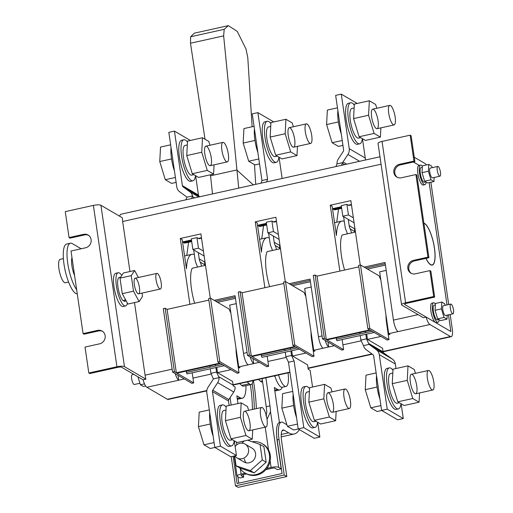 <?xml version="1.0" encoding="UTF-8"?>
<svg xmlns="http://www.w3.org/2000/svg" width="513" height="513" viewBox="0 0 513 513"><rect width="100%" height="100%" fill="white"/><g stroke="black" fill="none" stroke-linecap="round" stroke-linejoin="round"><path stroke-width="0.77" d="M183.07 242.283L183.769 242.694A20.007 5.63 77.5 0 0 185.302 243.021L191.715 241.597M188.579 242.29L186.783 255.455M258.045 225.662L258.744 226.073A20.007 5.63 77.5 0 0 260.277 226.4L266.689 224.976M263.554 225.669L261.758 238.834M333.027 209.041L333.726 209.451A20.007 5.63 77.5 0 0 335.252 209.772L341.664 208.355M338.529 209.047L336.74 222.212M358.831 266.875L317.047 276.135L326.294 339.529L369.783 329.891L367.859 328.762L369.732 328.346L360.485 264.958L379.088 275.834A45.907 12.921 77.5 0 0 380.826 279.854M386.013 315.386A20.007 5.63 77.5 0 0 386.597 323.267L388.976 339.6L369.732 328.346M342.145 339.568L343.614 349.654L326.935 339.901L370.424 330.263L387.103 340.016L388.976 339.6M343.614 349.654L341.741 350.071L322.497 338.817L313.251 275.43L315.123 275.013L324.37 338.407L326.294 339.529M317.047 276.135L315.123 275.013M367.859 328.762L358.613 265.368L360.485 264.958M322.497 338.817L324.37 338.407M374.182 332.462L336.983 340.709L336.304 339.228L336.502 337.785M336.304 339.228L372.162 331.283M283.856 283.497L242.072 292.756L251.319 356.15L294.808 346.512L292.885 345.384L294.757 344.967L285.51 281.579L304.113 292.455A45.907 12.921 77.5 0 0 305.851 296.476M311.038 332.007A20.007 5.63 77.5 0 0 311.615 339.895L314.001 356.221L294.757 344.967M267.17 356.189L268.639 366.276L251.96 356.529L295.45 346.884L312.128 356.638L314.001 356.221M268.639 366.276L266.766 366.692L247.523 355.438L238.276 292.051L240.148 291.634L249.395 355.028L251.319 356.15M242.072 292.756L240.148 291.634M292.885 345.384L283.631 281.99L285.51 281.579M247.523 355.438L249.395 355.028M299.207 349.084L262.008 357.33L261.329 355.849L261.527 354.406M261.329 355.849L297.187 347.904M208.874 300.118L167.097 309.377L176.344 372.771L219.827 363.133L217.903 362.005L219.782 361.588L210.529 298.2L229.131 309.076A45.907 12.921 77.5 0 0 230.876 313.097M236.057 348.628A20.007 5.63 77.5 0 0 236.64 356.516L239.026 372.842L219.782 361.588M192.189 372.81L193.664 382.897L176.985 373.15L220.468 363.505L237.147 373.259L239.026 372.842M193.664 382.897L191.785 383.314L172.541 372.06L163.294 308.672L165.173 308.255L174.42 371.649L176.344 372.771M167.097 309.377L165.173 308.255M217.903 362.005L208.656 298.617L210.529 298.2M172.541 372.06L174.42 371.649M224.232 365.705L187.027 373.951L186.354 372.47L186.546 371.027M186.354 372.47L222.212 364.525M142.011 293.09L142.499 296.418L139.138 301.561L127.891 304.055L122.267 293.667L120.004 278.136L123.364 272.999L134.605 270.505L138.395 277.495M139.138 301.561L133.515 291.172L122.267 293.667M133.515 291.172L131.251 275.641L120.004 278.136M131.251 275.641L134.605 270.505M135.753 278.347A8.003 2.251 -102.5 0 1 139.273 286.543A8.003 2.251 -102.5 0 1 138.606 293.846A8.003 2.251 -102.5 0 1 134.675 286.517A8.003 2.251 -102.5 0 1 135.143 278.219A8.003 2.251 -102.5 0 1 135.753 278.347M127.416 303.17A17.006 4.79 -102.5 0 1 125.557 305.96A17.006 4.79 -102.5 0 1 117.201 290.39A17.006 4.79 -102.5 0 1 118.195 272.749A17.006 4.79 -102.5 0 1 119.497 273.025A17.006 4.79 -102.5 0 1 121.748 275.468M125.557 305.96L123.12 306.498A17.006 4.79 -102.5 0 1 114.765 290.935A17.006 4.79 -102.5 0 1 115.758 273.294L118.195 272.749M123.922 300.381L124.05 301.266A12.203 3.437 77.5 0 0 124.518 301.272L126.185 300.9M120.664 277.123L119.234 277.443A12.203 3.437 77.5 0 0 118.086 287.851A12.203 3.437 77.5 0 0 123.094 300.708L125.538 299.701M124.05 301.266L126.057 300.669M156.048 279.713A8.003 2.251 77.5 0 0 160.351 289.024A8.003 2.251 77.5 0 0 161.185 282.714A8.003 2.251 77.5 0 0 156.882 273.397A8.003 2.251 77.5 0 0 156.048 279.713M221.898 150.264A10.003 2.815 -102.5 0 1 222.937 142.37A10.003 2.815 -102.5 0 1 227.855 151.527A10.003 2.815 -102.5 0 1 227.265 161.903A10.003 2.815 -102.5 0 1 221.898 150.264M174.471 171.053A21.007 5.912 -102.5 0 1 171.509 158.588A21.007 5.912 -102.5 0 1 171.053 147.597M176.126 182.391L171.592 183.398L165.295 179.717L159.761 161.544L160.531 147.058L170.649 144.813M165.295 179.717L175.408 177.472M159.761 161.544L171.56 158.934M195.511 175.619A21.007 5.912 -102.5 0 1 192.914 180.794L190.663 181.294A21.007 5.912 -102.5 0 1 179.377 156.843A21.007 5.912 -102.5 0 1 181.57 140.267L183.814 139.773A21.007 5.912 -102.5 0 1 187.469 142.075M192.914 180.794A21.007 5.912 -102.5 0 1 181.628 156.343A21.007 5.912 -102.5 0 1 183.814 139.773M187.316 144.942L185.071 145.435A15.204 4.284 77.5 0 0 184.186 161.21A15.204 4.284 77.5 0 0 191.657 175.132L193.843 174.644M214.068 164.833L213.575 174.087L207.278 170.406L192.285 173.734L186.758 155.561L187.521 141.075L202.513 137.753L208.81 141.434L209.971 145.243M207.278 170.406L201.75 152.239L186.758 155.561M213.575 174.087L198.582 177.415L192.285 173.734M201.75 152.239L202.513 137.753M204.841 154.041A10.003 2.815 -102.5 0 1 205.88 146.154A10.003 2.815 -102.5 0 1 210.798 155.311A10.003 2.815 -102.5 0 1 210.208 165.686A10.003 2.815 -102.5 0 1 204.841 154.041M305.306 131.77A10.003 2.815 -102.5 0 1 306.351 123.877A10.003 2.815 -102.5 0 1 311.263 133.034A10.003 2.815 -102.5 0 1 310.679 143.416A10.003 2.815 -102.5 0 1 305.306 131.77M257.885 152.56A21.007 5.912 -102.5 0 1 254.916 140.094A21.007 5.912 -102.5 0 1 254.461 129.103M259.54 163.897L254.999 164.904L248.702 161.223L243.175 143.056L243.938 128.564L254.057 126.326M248.702 161.223L258.821 158.979M243.175 143.056L254.967 140.44M388.719 113.277A10.003 2.815 -102.5 0 1 389.758 105.389A10.003 2.815 -102.5 0 1 394.677 114.546A10.003 2.815 -102.5 0 1 394.093 124.922A10.003 2.815 -102.5 0 1 388.719 113.277M341.299 134.066A21.007 5.912 -102.5 0 1 338.33 121.607A21.007 5.912 -102.5 0 1 337.875 110.609M342.953 145.403L338.413 146.41L332.116 142.729L326.589 124.563L327.352 110.077L337.471 107.833M332.116 142.729L342.235 140.491M326.589 124.563L338.381 121.947M278.918 157.125A21.007 5.912 -102.5 0 1 276.321 162.3L274.077 162.801A21.007 5.912 -102.5 0 1 262.791 138.35A21.007 5.912 -102.5 0 1 264.977 121.78L267.228 121.28A21.007 5.912 -102.5 0 1 270.877 123.582M276.321 162.3A21.007 5.912 -102.5 0 1 265.041 137.856A21.007 5.912 -102.5 0 1 267.228 121.28M270.729 126.448L268.485 126.942A15.204 4.284 77.5 0 0 267.594 142.717A15.204 4.284 77.5 0 0 275.064 156.638L277.257 156.151M297.476 146.34L296.989 155.599L290.691 151.919L275.699 155.24L270.165 137.074L270.935 122.581L285.927 119.26L292.224 122.94L293.385 126.756M290.691 151.919L285.164 133.746L270.165 137.074M296.989 155.599L281.99 158.921L275.699 155.24M285.164 133.746L285.927 119.26M288.248 135.554A10.003 2.815 -102.5 0 1 289.294 127.66A10.003 2.815 -102.5 0 1 294.206 136.817A10.003 2.815 -102.5 0 1 293.622 147.193A10.003 2.815 -102.5 0 1 288.248 135.554M362.332 138.632A21.007 5.912 -102.5 0 1 359.735 143.813L357.484 144.307A21.007 5.912 -102.5 0 1 346.204 119.862A21.007 5.912 -102.5 0 1 348.391 103.286L350.642 102.786A21.007 5.912 -102.5 0 1 354.291 105.094M359.735 143.813A21.007 5.912 -102.5 0 1 348.449 119.362A21.007 5.912 -102.5 0 1 350.642 102.786M354.137 107.954L351.899 108.455A15.204 4.284 77.5 0 0 351.007 124.223A15.204 4.284 77.5 0 0 358.478 138.144L360.665 137.657M380.89 127.846L380.396 137.106L374.105 133.425L359.106 136.747L353.579 118.58L354.342 104.094L369.341 100.766L375.638 104.447L376.798 108.262M374.105 133.425L368.571 115.258L353.579 118.58M380.396 137.106L365.403 140.427L359.106 136.747M368.571 115.258L369.341 100.766M371.662 117.06A10.003 2.815 -102.5 0 1 372.701 109.166A10.003 2.815 -102.5 0 1 377.619 118.323A10.003 2.815 -102.5 0 1 377.036 128.705A10.003 2.815 -102.5 0 1 371.662 117.06M392.964 370.187A21.007 5.912 77.5 0 0 389.316 367.885L387.065 368.379A21.007 5.912 77.5 0 0 384.878 384.955A21.007 5.912 77.5 0 0 396.158 409.406L398.409 408.906A21.007 5.912 77.5 0 0 401.006 403.725M389.316 367.885A21.007 5.912 77.5 0 0 387.123 384.455A21.007 5.912 77.5 0 0 398.409 408.906M399.338 402.756L397.152 403.237A15.204 4.284 -102.5 0 1 389.681 389.322A15.204 4.284 -102.5 0 1 390.566 373.547L392.811 373.047M415.466 373.355L414.305 369.54L408.015 365.859L393.016 369.187L392.253 383.673L397.78 401.839L404.077 405.52L419.07 402.198L419.563 392.945M408.015 365.859L407.245 380.351L392.253 383.673M407.245 380.351L412.779 398.518L419.07 402.198M412.779 398.518L397.78 401.839M410.336 382.153A10.003 2.815 77.5 0 0 415.71 393.798A10.003 2.815 77.5 0 0 416.293 383.423A10.003 2.815 77.5 0 0 411.375 374.266A10.003 2.815 77.5 0 0 410.336 382.153M427.393 378.376A10.003 2.815 77.5 0 0 432.767 390.015A10.003 2.815 77.5 0 0 433.35 379.639A10.003 2.815 77.5 0 0 428.432 370.482A10.003 2.815 77.5 0 0 427.393 378.376M376.548 375.708A21.007 5.912 77.5 0 0 377.004 386.699A21.007 5.912 77.5 0 0 379.973 399.159M376.144 372.925L366.025 375.17L365.256 389.656L370.79 407.829L377.087 411.509L381.71 410.483M370.79 407.829L380.909 405.584M365.256 389.656L377.055 387.046M309.551 388.681A21.007 5.912 77.5 0 0 305.902 386.372L303.651 386.873A21.007 5.912 77.5 0 0 301.464 403.449A21.007 5.912 77.5 0 0 312.744 427.893L314.995 427.393A21.007 5.912 77.5 0 0 317.592 422.218M305.902 386.372A21.007 5.912 77.5 0 0 303.715 402.949A21.007 5.912 77.5 0 0 314.995 427.393M315.931 421.244L313.738 421.731A15.204 4.284 -102.5 0 1 306.267 407.809A15.204 4.284 -102.5 0 1 307.159 392.041L309.403 391.541M332.058 391.849L330.898 388.033L324.601 384.352L309.602 387.681L308.839 402.166L314.366 420.333L320.663 424.014L335.662 420.692L336.15 411.432M324.601 384.352L323.831 398.838L308.839 402.166M323.831 398.838L329.365 417.011L335.662 420.692M329.365 417.011L314.366 420.333M326.922 400.647A10.003 2.815 77.5 0 0 332.296 412.292A10.003 2.815 77.5 0 0 332.879 401.91A10.003 2.815 77.5 0 0 327.967 392.753A10.003 2.815 77.5 0 0 326.922 400.647M343.979 396.863A10.003 2.815 77.5 0 0 349.353 408.508A10.003 2.815 77.5 0 0 349.937 398.133A10.003 2.815 77.5 0 0 345.025 388.976A10.003 2.815 77.5 0 0 343.979 396.863M293.135 394.196A21.007 5.912 77.5 0 0 293.59 405.193A21.007 5.912 77.5 0 0 296.559 417.653M292.731 391.419L282.612 393.663L281.849 408.149L287.376 426.316L293.673 429.997L298.303 428.971M287.376 426.316L297.495 424.078M281.849 408.149L293.641 405.533M226.143 407.168A21.007 5.912 77.5 0 0 222.488 404.866L220.244 405.366A21.007 5.912 77.5 0 0 218.051 421.936A21.007 5.912 77.5 0 0 229.337 446.387L231.587 445.887A21.007 5.912 77.5 0 0 234.184 440.712M222.488 404.866A21.007 5.912 77.5 0 0 220.301 421.436A21.007 5.912 77.5 0 0 231.587 445.887M232.517 439.737L230.331 440.225A15.204 4.284 -102.5 0 1 222.86 426.303A15.204 4.284 -102.5 0 1 223.745 410.528L225.989 410.034M248.645 410.342L247.484 406.527L241.187 402.846L226.195 406.168L225.425 420.66L230.959 438.827L237.256 442.507L252.249 439.179L252.736 429.926M241.187 402.846L240.424 417.332L225.425 420.66M240.424 417.332L245.951 435.499L252.249 439.179M245.951 435.499L230.959 438.827M243.515 419.14A10.003 2.815 77.5 0 0 248.882 430.779A10.003 2.815 77.5 0 0 249.472 420.404A10.003 2.815 77.5 0 0 244.554 411.246A10.003 2.815 77.5 0 0 243.515 419.14M260.572 415.357A10.003 2.815 77.5 0 0 265.939 427.002A10.003 2.815 77.5 0 0 266.529 416.62A10.003 2.815 77.5 0 0 261.611 407.463A10.003 2.815 77.5 0 0 260.572 415.357M209.727 412.689A21.007 5.912 77.5 0 0 210.183 423.68A21.007 5.912 77.5 0 0 213.145 436.146M209.317 409.913L199.204 412.151L198.435 426.643L203.969 444.809L210.259 448.49L214.889 447.464M203.969 444.809L214.081 442.565M198.435 426.643L210.234 424.027M134.496 302.587L145.083 375.176A10.003 2.815 77.5 0 0 145.91 379.171A10.003 2.815 77.5 0 0 145.916 379.184L124.473 366.641A6.002 1.456 171.7 0 0 116.926 366.763L93.385 205.399L65.273 211.632L69.056 237.564L83.581 234.345A7.002 6.502 -59.7 0 1 88.095 235.025A7.002 6.502 -59.7 0 1 91.051 242.046A7.002 6.502 -59.7 0 1 85.543 247.792L71.018 251.011L83.068 333.617L97.592 330.391A7.002 6.502 120.3 0 1 102.106 331.071A7.002 6.502 120.3 0 1 105.069 338.093A7.002 6.502 120.3 0 1 99.554 343.838L85.03 347.064L88.813 372.996L89.775 373.554L117.887 367.321A3.001 0.725 -8.3 0 1 121.664 367.263L143.114 379.806M423.879 223.136A21.508 6.053 -102.5 0 1 433.825 244.393A21.508 6.053 -102.5 0 1 432.228 265.086A21.508 6.053 -102.5 0 1 425.931 258.379M426.149 182.096A10.003 2.815 -102.5 0 1 424.905 184.654L423.212 185.026A10.003 2.815 -102.5 0 1 418.3 175.869A10.003 2.815 -102.5 0 1 418.884 165.494L420.57 165.122A10.003 2.815 -102.5 0 1 421.333 165.282A10.003 2.815 -102.5 0 1 422.359 166.283M439.192 319.746A10.003 2.815 -102.5 0 1 437.942 322.305L436.255 322.677A10.003 2.815 -102.5 0 1 435.492 322.517A10.003 2.815 -102.5 0 1 431.087 312.276A10.003 2.815 -102.5 0 1 431.927 303.145L433.613 302.773A10.003 2.815 -102.5 0 1 435.402 303.933M413.401 162.005L419.236 165.417L413.414 161.999M429.163 182.59L447.009 304.927L429.163 182.59M434.665 297.098L430.882 271.165L429.92 270.601L433.703 296.533L434.665 297.098L406.553 303.33A3.001 0.725 171.7 0 0 404.539 304.324A3.001 0.725 171.7 0 0 404.699 304.517L450.889 331.52L448.458 314.854L450.876 331.52M429.92 270.601L415.395 273.82A7.002 6.502 -59.7 0 1 410.881 273.147A7.002 6.502 -59.7 0 1 407.918 266.125A7.002 6.502 -59.7 0 1 413.433 260.373L414.395 260.937A7.002 6.502 -59.7 0 0 408.944 266.394A7.002 6.502 -59.7 0 0 411.375 273.403M423.34 317.682L401.891 305.139A6.002 1.456 -8.3 0 1 401.57 304.76A6.002 1.456 -8.3 0 1 405.591 302.766L382.05 141.408L410.163 135.175L413.946 161.108L399.422 164.327A7.002 6.502 120.3 0 0 393.907 170.072A7.002 6.502 120.3 0 0 396.87 177.094A7.002 6.502 120.3 0 0 401.384 177.774L415.908 174.555L427.957 257.154L413.433 260.373M405.591 302.766L433.703 296.533M410.163 135.175L411.125 135.733L414.908 161.666L400.384 164.891A7.002 6.502 120.3 0 0 394.933 170.348A7.002 6.502 120.3 0 0 397.363 177.357M415.908 174.555L416.87 175.113L428.919 257.718L414.395 260.937M427.957 257.154L428.919 257.718M413.946 161.108L414.908 161.666M382.05 141.408A6.002 1.456 171.7 0 0 378.03 143.396L401.57 304.76M423.905 223.328A21.309 6.002 -102.5 0 1 424.584 223.63A21.309 6.002 -102.5 0 1 433.966 245.445A21.309 6.002 -102.5 0 1 432.183 264.888A21.309 6.002 -102.5 0 1 426.002 258.366M423.328 317.682A10.003 2.815 -102.5 0 1 423.328 317.669L426.143 317.06A10.003 2.815 77.5 0 0 429.92 324.53L388.681 333.674L379.658 271.845L386.193 270.402M381.069 164.211L122.665 221.494A10.003 2.815 77.5 0 1 122.37 217.813A10.003 2.815 77.5 0 0 122.37 217.813L122.363 217.807M339.85 271.082L330.244 205.226L332.168 206.348L336.425 235.525A41.021 11.549 -102.5 0 1 341.844 221.077A41.021 11.549 -102.5 0 1 344.3 221.398M344.601 270.03A29.01 8.17 -102.5 0 1 342.133 235.018L355.445 232.068M330.244 205.226L350.86 200.654L360.248 265.009M369.232 344.351L368.629 343.421L383.076 351.867A2.001 1.86 -59.7 0 0 383.788 353.079L369.681 344.832A2.001 1.86 120.3 0 1 369.232 344.351L363.493 345.627L360.883 340.093L360.222 335.56M359.991 333.976L359.793 332.623M368.629 343.421L366.506 338.843L365.846 334.309M365.615 332.732L365.416 331.372M383.076 351.867L382.544 348.224L367.468 339.407L366.699 334.123M354.092 222.783L342.812 216.191L348.43 214.941L353.367 217.826M351.488 204.95L349.359 205.418A14.005 3.944 77.5 0 1 348.289 205.194L346.891 204.379L341.267 205.623L342.812 216.191M264.875 287.703L255.262 221.847L257.193 222.969L261.444 252.146A41.021 11.549 -102.5 0 1 266.863 237.699A41.021 11.549 -102.5 0 1 269.325 238.019M269.626 286.652A29.01 8.17 -102.5 0 1 267.158 251.639L280.47 248.69M255.262 221.847L275.885 217.275L285.273 281.631M279.11 239.404L267.831 232.812L273.455 231.562L278.392 234.447M276.513 221.571L274.378 222.046A14.005 3.944 77.5 0 1 273.307 221.815L271.916 221L266.292 222.244L267.831 232.812M298.2 428.913L303.824 427.669L319.862 437.044L314.238 438.288L298.2 428.913L288.479 362.255L285.908 356.715L285.247 352.181M285.016 350.597L284.818 349.244M303.824 427.669L294.103 361.011L291.531 355.471L290.871 350.93M290.64 349.353L290.441 347.994M319.862 437.044L317.707 422.289M312.564 387.02L310.134 370.386L308.21 369.264L307.569 364.846L292.493 356.028L291.724 350.745M189.893 304.324L180.287 238.468L182.211 239.59L186.469 268.774A41.021 11.549 -102.5 0 1 191.888 254.32A41.021 11.549 -102.5 0 1 194.344 254.64M205.489 265.311L192.183 268.261A29.01 8.17 77.5 0 0 194.645 303.273M180.287 238.468L200.91 233.896L210.298 298.252M229.151 405.514L228.49 400.993A2.001 1.86 120.3 0 1 228.817 399.55L233.742 392.015L217.704 382.634A8.003 7.432 -59.7 0 0 219.083 377.639L213.344 378.915L210.933 373.336L210.272 368.802M210.041 367.225L209.843 365.865M219.083 377.639L216.557 372.092L215.896 367.552M215.665 365.974L215.466 364.615M218.673 376.664L233.126 385.109L232.594 381.467L217.518 372.65L216.743 367.366M204.136 256.025L192.856 249.433L198.48 248.189L203.411 251.069M201.532 238.192L199.403 238.667A14.005 3.944 77.5 0 1 198.332 238.436L196.941 237.622L191.317 238.866L192.856 249.433M289.197 283.734L310.057 279.104L318.464 336.733A10.003 2.815 77.5 0 0 323.075 348.218L313.706 350.296L314.988 351.046L313.302 351.418M305.979 353.04L292.493 356.028M367.468 339.407L380.954 336.419M388.277 334.797L389.963 334.425L388.681 333.674M214.216 300.355L235.082 295.725L243.489 353.354A10.003 2.815 77.5 0 0 248.1 364.839L238.725 366.917L240.007 367.667L238.321 368.039M230.997 369.661L217.518 372.65M327.98 342.024L328.698 346.968L323.075 348.218M334.309 345.724L328.698 346.968A10.003 2.815 77.5 0 1 325.171 340.382M252.999 358.645L253.723 363.589L248.1 364.839M259.334 362.345L253.723 363.589A10.003 2.815 77.5 0 1 250.197 357.003M178.024 375.266L178.748 380.21L146.878 387.277A10.003 2.815 -102.5 0 1 143.101 379.806L145.916 379.184M184.359 378.966L178.748 380.21A10.003 2.815 77.5 0 1 175.222 373.624M238.725 366.917L229.709 305.088L236.236 303.645M313.706 350.296L304.684 288.466L311.211 287.024M364.172 267.113L385.039 262.483L393.445 320.112A10.003 2.815 77.5 0 0 398.05 331.597M430.862 182.211L448.715 304.549M450.157 314.475L452.248 328.801A10.003 2.815 77.5 0 1 451.209 336.695A10.003 2.815 77.5 0 1 450.446 336.528L429.92 324.53M426.45 164.936A10.003 2.815 77.5 0 0 425.226 163.641L414.26 157.234M122.665 221.494L129.962 271.537M286.235 357.42L267.94 361.473M211.26 374.041L192.965 378.094M206.79 390.88L168.174 399.441A10.003 2.815 -102.5 0 1 167.405 399.281L146.878 387.277M342.915 344.851L361.21 340.799M450.889 331.526L426.143 317.06M119.721 216.262A10.003 2.815 -102.5 0 1 120.895 214.229L379.986 156.786M233.126 385.109A8.003 7.432 120.3 0 1 233.197 385.891L235.121 387.014A8.003 7.432 120.3 0 1 233.742 392.015M210.933 373.336L216.557 372.092M217.704 382.634L212.78 390.175A2.001 1.86 -59.7 0 0 212.459 391.618L220.41 446.163L236.448 455.538L230.824 456.782L214.787 447.407L206.835 392.862A8.003 7.432 120.3 0 1 208.137 387.091L213.062 379.549A2.001 1.86 120.3 0 0 213.344 378.915M220.41 446.163L214.787 447.407M236.448 455.538L234.3 440.776M360.883 340.093L366.506 338.843M395.978 368.533L395.318 364.006A8.003 7.432 -59.7 0 0 392.458 359.158L383.519 352.829M369.681 344.832L376.42 349.783A8.003 7.432 120.3 0 1 379.28 354.63L387.238 409.175L381.614 410.426L373.656 355.881A2.001 1.86 -59.7 0 0 372.938 354.669L366.199 349.719A8.003 7.432 -59.7 0 1 363.493 345.627M387.238 409.175L403.276 418.55L397.652 419.801L381.614 410.426M403.276 418.55L401.121 403.795M346.891 204.379L348.43 214.941M357.215 103.453L341.28 94.136L335.656 95.386L343.607 149.931A2.001 1.86 -59.7 0 1 343.287 151.373L338.362 158.908A8.003 7.432 -59.7 0 0 336.983 163.903L335.912 166.558M344.691 164.615L342.344 163.243L341.536 165.314M336.983 163.903L342.722 162.627A2.001 1.86 120.3 0 1 343.005 161.993L346.717 164.166M342.344 163.243L342.722 162.627M365.314 160.043A8.003 7.432 -59.7 0 0 365.269 158.055L362.447 138.702M341.28 94.136L349.231 148.68A8.003 7.432 120.3 0 1 347.929 154.458L343.005 161.993M196.941 237.622L198.48 248.189M190.394 140.44L174.452 131.123L168.828 132.367L176.786 186.912A8.003 7.432 120.3 0 0 179.646 191.766L186.386 196.716A2.001 1.86 120.3 0 1 186.835 197.191L185.963 199.801M194.741 197.858L192.388 196.485L191.586 198.557M192.388 196.485L192.574 195.915A8.003 7.432 -59.7 0 0 189.868 191.83L198.685 196.979M186.835 197.191L192.574 195.915M174.452 131.123L182.41 185.668A2.001 1.86 -59.7 0 0 183.128 186.879L189.868 191.83M199.814 196.729L199.159 196.255A2.001 1.86 120.3 0 1 198.448 195.043L195.626 175.683M271.916 221L273.455 231.562M273.801 121.947L257.866 112.629L252.242 113.873L261.963 180.531L260.937 183.179M257.866 112.629L267.587 179.287L266.561 181.935M279.034 157.19L282.144 178.479M261.963 180.531L267.587 179.287M285.908 356.715L291.531 355.471M288.479 362.255L294.103 361.011M198.307 252.62L199.217 258.866A11.607 10.773 -59.7 0 0 200.211 262.098A14.409 13.376 120.3 0 1 201.436 266.112L201.449 266.209M204.828 265.458L204.809 265.368A14.409 13.376 120.3 0 1 204.828 261.072A11.607 10.773 -59.7 0 0 204.847 260.925M197.325 267.119L197.313 267.029A10.003 9.292 -59.7 0 0 196.46 264.24A16.006 14.864 120.3 0 1 195.094 259.777L193.657 249.902M273.288 235.999L274.199 242.245A11.607 10.773 -59.7 0 0 275.186 245.477A14.409 13.376 120.3 0 1 276.417 249.491L276.43 249.587M279.803 248.837L279.79 248.747A14.409 13.376 120.3 0 1 279.803 244.451A11.607 10.773 -59.7 0 0 279.829 244.303M272.307 250.498L272.288 250.408A10.003 9.292 -59.7 0 0 271.435 247.619A16.006 14.864 120.3 0 1 270.075 243.156L268.632 233.28M348.263 219.378L349.173 225.617A11.607 10.773 -59.7 0 0 350.161 228.856A14.409 13.376 120.3 0 1 351.392 232.87L351.405 232.966M347.282 233.877L347.269 233.787A10.003 9.292 -59.7 0 0 346.416 230.997A16.006 14.864 120.3 0 1 345.05 226.534L343.607 216.659M354.778 232.216L354.765 232.12A14.409 13.376 120.3 0 1 354.784 227.83A11.607 10.773 -59.7 0 0 354.804 227.682M116.926 366.763L88.813 372.996M83.068 333.617L84.029 334.175L98.554 330.956A7.002 6.502 120.3 0 1 102.574 331.372M88.563 235.326A7.002 6.502 -59.7 0 0 84.542 234.909L70.018 238.128L69.056 237.564M122.37 217.813L100.933 205.277L124.473 366.641M93.385 205.399A6.002 1.456 -8.3 0 1 100.933 205.277M424.905 184.654A10.003 2.815 -102.5 0 1 419.531 173.009A10.003 2.815 -102.5 0 1 420.57 165.122M425.803 181.891L424.36 182.211A7.503 2.11 -102.5 0 1 420.673 175.343A7.503 2.11 -102.5 0 1 421.115 167.559L422.308 167.296M434.178 177.472L433.96 181.525L430.997 179.794L428.393 171.246L428.759 164.423L431.722 166.154L432.177 167.668M439.942 176.196L432.44 177.857A5.002 1.411 -102.5 0 1 429.984 173.279A5.002 1.411 -102.5 0 1 430.279 168.091L437.775 166.43A5.002 1.411 -102.5 0 1 440.462 172.253A5.002 1.411 -102.5 0 1 439.942 176.196A5.002 1.411 -102.5 0 1 437.256 170.374A5.002 1.411 -102.5 0 1 437.775 166.43M433.96 181.525L427.585 182.936L424.623 181.204L422.026 172.657L422.385 165.84L428.759 164.423M430.997 179.794L424.623 181.204M428.393 171.246L422.026 172.657M447.214 315.123L447.003 319.176L444.04 317.444L441.436 308.897L441.796 302.074L444.758 303.811L445.22 305.318M452.979 313.847L445.483 315.508A5.002 1.411 -102.5 0 1 443.027 310.929A5.002 1.411 -102.5 0 1 443.315 305.742L450.812 304.081A5.002 1.411 -102.5 0 1 453.498 309.903A5.002 1.411 -102.5 0 1 452.979 313.847A5.002 1.411 -102.5 0 1 450.292 308.024A5.002 1.411 -102.5 0 1 450.812 304.081M447.003 319.176L440.629 320.587L437.666 318.855L435.062 310.307L435.422 303.491L441.796 302.074M444.04 317.444L437.666 318.855M441.436 308.897L435.062 310.307M435.345 304.946L434.152 305.216A7.503 2.11 77.5 0 0 433.716 312.994A7.503 2.11 77.5 0 0 437.403 319.862L438.839 319.541M437.942 322.305A10.003 2.815 -102.5 0 1 437.179 322.145A10.003 2.815 -102.5 0 1 432.568 310.66A10.003 2.815 -102.5 0 1 433.613 302.773M145.647 385.981L143.345 386.494L140.382 384.763L137.959 376.786M140.382 384.763L144.499 383.852M139.921 383.249L134.329 384.493A5.002 1.411 -102.5 0 1 131.642 378.671A5.002 1.411 -102.5 0 1 132.162 374.721L133.803 374.362M274.712 390.13L277.7 389.47L274.333 387.501L279.444 422.565A22.008 6.194 77.5 0 0 277.167 439.923L282.067 473.537L237.083 483.515L233.107 456.275M286.908 424.783L283.016 422.5A22.008 6.194 77.5 0 0 281.329 422.148A22.008 6.194 77.5 0 0 279.04 439.506L284.221 475.044L286.793 476.545L281.605 441.007A14.005 3.944 -102.5 0 1 283.067 429.958A14.005 3.944 -102.5 0 1 284.131 430.189L288.627 432.812A73.032 20.565 -102.5 0 0 294.206 433.998A73.032 20.565 -102.5 0 0 299.368 429.599M231.235 456.692L235.486 485.849L284.221 475.044M250.357 384.66A65.029 18.308 -102.5 0 1 252.409 409.502M252.139 383.641A65.029 18.308 -102.5 0 1 254.288 409.092M235.486 485.849L238.058 487.35L286.793 476.545M253.377 380.55A71.031 20.001 -102.5 0 1 256.327 408.637M238.789 483.137L237.859 476.744M245.971 385.635A27.51 7.746 -102.5 0 1 242.309 398.229L238.564 399.063A27.51 7.746 -102.5 0 1 237.307 398.992M240.321 468.741L241.104 474.108A6.002 1.456 171.7 0 0 237.089 476.102A6.002 1.456 171.7 0 0 237.404 476.481L239.969 477.981L243.72 477.148L243.354 474.64M246.618 473.922L242.386 474.858A2.001 0.487 171.7 0 0 241.046 475.519A2.001 0.487 171.7 0 0 241.155 475.647L243.72 477.148M262.124 378.613L266.221 406.694A20.007 5.63 -102.5 0 1 266.773 412.503L265.971 415.908L266.414 415.139M265.869 377.78L269.966 405.866A20.007 5.63 -102.5 0 1 270.524 411.676L278.642 467.337A6.002 1.456 171.7 0 0 271.095 467.458L270.146 460.969M267.017 419.333L270.524 411.676M242.309 398.229A27.51 7.746 -102.5 0 1 240.212 397.78L236.839 395.812L237.974 403.558M265.875 469.651L272.377 468.209A2.001 0.487 171.7 0 1 274.891 468.17L277.462 469.671L281.207 468.837L277.212 441.462A16.006 4.508 -102.5 0 1 276.764 436.614M281.207 468.837L278.642 467.337M241.104 474.108L245.285 473.178M266.901 468.388L271.095 467.458M274.795 390.682A27.51 7.746 77.5 0 0 276.052 390.752L279.797 389.918A27.51 7.746 77.5 0 0 282.227 387.27M277.7 389.47A27.51 7.746 77.5 0 0 279.797 389.918M275.09 376.766A15.005 4.226 -102.5 0 1 274.365 375.901M230.068 397.639L231.151 405.071M234.832 455.897A8.003 7.432 -59.7 0 0 237.032 457.923A8.003 7.432 -59.7 0 0 247.484 454.768A8.003 7.432 -59.7 0 0 245.111 444.104A8.003 7.432 -59.7 0 0 235.134 446.528M244.246 440.956L241.777 443.155M234.64 455.935L236.076 465.772L250.325 470.626L262.316 459.956L260.053 444.431L247.644 440.205M260.053 444.431L263.9 446.682L266.164 462.207L262.316 459.956M250.325 470.626L254.179 472.877L266.164 462.207M236.076 465.772L239.924 468.023L254.179 472.877M237.032 457.923L244.021 462.014A8.003 7.432 -59.7 0 0 254.48 458.853A8.003 7.432 -59.7 0 0 252.101 448.195L245.111 444.104M244.412 459.013A8.003 7.432 -59.7 0 0 246.131 462.816M261.739 466.144A12.203 11.331 120.3 0 1 259.578 468.068M239.795 467.952A17.006 15.794 -59.7 0 0 244.932 472.973A17.006 15.794 -59.7 0 0 267.145 466.259A17.006 15.794 -59.7 0 0 262.098 443.61A17.006 15.794 -59.7 0 0 252.21 441.764M244.932 472.973L245.765 473.461A17.006 15.794 -59.7 0 0 267.978 466.747A17.006 15.794 -59.7 0 0 262.932 444.098L262.098 443.61M76.668 289.768A25.509 7.182 -102.5 0 1 67.62 262.451A25.509 7.182 -102.5 0 1 70.396 243.213A25.509 7.182 -102.5 0 1 72.346 243.63L81.137 248.767M77.271 293.904A25.509 7.182 -102.5 0 1 65.004 269.78A25.509 7.182 -102.5 0 1 66.652 244.047L70.396 243.213M74.609 275.635A12.504 3.52 -102.5 0 1 71.967 257.526M63.388 258.603L60.201 259.309A12.004 3.379 77.5 0 0 59.502 271.762A12.004 3.379 77.5 0 0 65.395 282.753L68.582 282.041M288.088 372.855L288.3 375.433A18.051 5.085 -102.5 0 1 286.042 386.424L282.297 387.251A18.051 5.085 -102.5 0 1 274.776 375.805M286.042 386.424A18.051 5.085 -102.5 0 1 278.527 374.977M238.737 188.104L223.649 35.878L224.207 29.324L228.291 25.65L237.23 31.364L246.009 49.03L247.792 57.693L252.12 126.756M212.497 193.92L210.548 175.805L236.788 169.983L253.268 184.879M210.548 175.805L210.394 174.792M205.014 139.209L190.496 43.227L190.65 36.763L194.318 33.178L228.291 25.65M255.724 184.334L254.493 164.609M258.417 379.434L260.45 381.268A16.006 4.508 77.5 0 0 262.316 382.012L262.611 381.948M239.674 383.589L241.706 385.423A16.006 4.508 77.5 0 0 243.572 386.167L251.069 384.506A16.006 4.508 77.5 0 0 253.037 380.627M247.17 381.928L249.203 383.762A16.006 4.508 77.5 0 0 251.069 384.506M404.699 304.517L404.642 304.1M399.422 164.327L400.384 164.891M312.167 339.773L311.615 339.895M273.307 221.815L276.443 221.122M198.332 238.436L201.468 237.743M348.289 205.194L351.424 204.501M387.142 323.145L386.597 323.267M237.192 356.394L236.64 356.516M243.489 353.354L247.099 352.559M235.467 298.361L217.589 302.324M318.464 336.733L322.074 335.938M310.442 281.74L292.57 285.703M393.445 320.112L418.14 314.642M385.423 265.118L367.545 269.081M145.083 375.176L172.124 369.18M167.405 399.281L206.835 390.534M233.069 384.724L289.916 372.117M308.044 368.097L371.944 353.932M383.019 351.476L450.446 336.528M183.769 242.694L191.618 240.956M258.744 226.073L266.593 224.335M333.726 209.451L341.575 207.714M365.795 268.055L385.218 263.753M290.813 284.683L310.243 280.374M215.838 301.304L235.268 296.995M332.507 208.688L341.427 206.713M257.532 225.316L266.452 223.335M182.557 241.937L191.471 239.956M228.49 400.993L212.459 391.618M228.817 399.55L212.78 390.175M392.458 359.158L376.42 349.783M395.318 364.006L379.28 354.63M365.269 158.055L349.231 148.68M359.632 161.3L347.929 154.458M199.159 196.255L183.128 186.879M198.448 195.043L182.41 185.668M204.713 262.072L199.217 258.866M204.738 264.746L200.211 262.098M279.688 245.451L274.199 242.245M279.713 248.125L275.186 245.477M354.688 231.504L350.161 228.856M354.663 228.83L349.173 225.617M83.581 234.345L84.542 234.909M97.592 330.391L98.554 330.956M277.167 439.923L279.04 439.506M281.239 434.447L288.627 432.812M282.188 430.619L284.131 430.189M269.966 405.866L266.221 406.694M237.224 398.447L240.212 397.78M236.422 442.02L236.826 444.797M268.536 449.933L265.215 427.162M190.496 43.227L223.649 35.878M190.65 36.763L224.207 29.324M260.45 381.268L262.444 380.826M249.203 383.762L241.706 385.423M156.882 273.397L135.143 278.219M160.351 289.024L138.606 293.846M222.937 142.37L205.88 146.154M227.265 161.903L210.208 165.686M306.351 123.877L289.294 127.66M310.679 143.416L293.622 147.193M389.758 105.389L372.701 109.166M394.093 124.922L377.036 128.705M428.432 370.482L411.375 374.266M432.767 390.015L415.71 393.798M345.025 388.976L327.967 392.753M349.353 408.508L332.296 412.292M261.611 407.463L244.554 411.246M265.939 427.002L248.882 430.779M432.183 264.888L431.375 265.067M233.114 385.045L289.96 372.438M308.089 368.424L372.291 354.188M383.064 351.803L451.209 336.695M191.888 254.32L184.597 255.936M266.863 237.699L259.572 239.314M341.844 221.077L334.553 222.693M182.622 242.386L191.541 240.405M257.597 225.765L266.516 223.783M332.571 209.144L341.491 207.162M279.457 422.558L281.329 422.148M281.214 436.877L294.206 433.998M234.165 456.044L237.089 476.102"/></g></svg>
